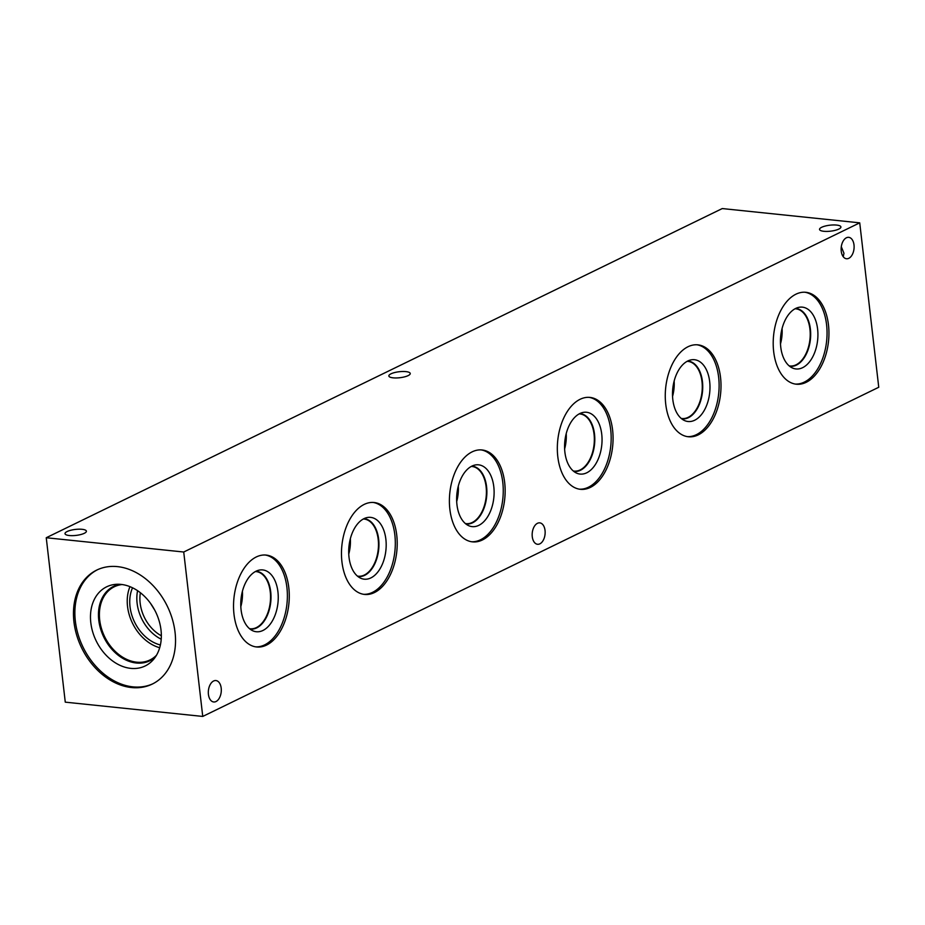 <?xml version="1.0" encoding="UTF-8"?>
<svg xmlns="http://www.w3.org/2000/svg" width="925" height="925" viewBox="0 0 925 925"><rect width="100%" height="100%" fill="white"/><g stroke="black" fill="none" stroke-linecap="round" stroke-linejoin="round"><path stroke-width="1.39" d="M46.25 537.737L722.252 208.564L859.73 222.844L878.75 387.263L202.748 716.436L183.728 552.017L46.25 537.737L65.27 702.156L202.748 716.436M150.451 603.25L154.799 610.246M161.343 635.776A34.711 26.085 64 0 1 140.38 592.717M137.594 590.705A37.578 28.236 -116 0 0 161.216 639.21M129.963 586.658A40.712 30.594 -116 0 0 159.69 647.72M132.541 587.791A37.578 28.236 -116 0 0 160.395 644.979M156.487 655.247A40.712 30.594 64 0 1 149.989 659.953A40.712 30.594 64 0 1 104.664 636.747A40.712 30.594 64 0 1 114.342 586.751A40.712 30.594 64 0 1 122.054 584.542M152.96 683.737A63.397 47.649 64 0 1 75.353 621.149A63.397 47.649 64 0 1 97.449 569.742M175.056 632.342A63.397 47.649 64 0 1 152.255 684.084A63.397 47.649 64 0 1 73.942 621.831A63.397 47.649 64 0 1 96.743 570.077A63.397 47.649 64 0 1 175.056 632.342M90.812 622.756A44.018 33.08 64 0 1 116.631 584.288A44.018 33.08 64 0 1 161.008 630.041A44.018 33.08 64 0 1 153.33 659.664A44.018 33.08 64 0 1 116.319 663.41A44.018 33.08 64 0 1 90.812 622.756M155.342 657.051A41.371 31.092 64 0 1 149.873 660.751A41.371 31.092 64 0 1 98.767 620.12A41.371 31.092 64 0 1 113.648 586.357A41.371 31.092 64 0 1 119.926 584.322M149.873 660.739A41.371 31.092 64 0 1 98.778 620.12A41.371 31.092 64 0 1 113.648 586.346M823.84 231.296A10.765 3.006 173.4 0 1 819.538 229.423A10.765 3.006 173.4 0 1 825.273 226.035A10.765 3.006 173.4 0 1 836.616 225.076A10.765 3.006 173.4 0 1 840.918 226.949A10.765 3.006 173.4 0 1 835.183 230.337A10.765 3.006 173.4 0 1 823.84 231.296M841.299 246.732L843.958 253.253L843.242 256.711M69.317 535.529A10.765 3.006 173.4 0 1 65.016 533.656A10.765 3.006 173.4 0 1 70.751 530.268A10.765 3.006 173.4 0 1 82.094 529.308A10.765 3.006 173.4 0 1 86.395 531.181A10.765 3.006 173.4 0 1 80.66 534.569A10.765 3.006 173.4 0 1 69.317 535.529M393.16 377.839A10.765 3.006 173.4 0 1 388.858 375.966A10.765 3.006 173.4 0 1 394.593 372.567A10.765 3.006 173.4 0 1 405.936 371.619A10.765 3.006 173.4 0 1 410.238 373.492A10.765 3.006 173.4 0 1 404.502 376.88A10.765 3.006 173.4 0 1 393.16 377.839M841.23 251.149A10.765 6.429 -84.1 0 1 848.722 237.332A10.765 6.429 -84.1 0 1 854.018 248.709A10.765 6.429 -84.1 0 1 846.502 258.746A10.765 6.429 -84.1 0 1 841.23 251.149M208.426 694.374A10.765 6.429 -84.1 0 1 215.93 680.557A10.765 6.429 -84.1 0 1 221.214 691.923A10.765 6.429 -84.1 0 1 213.698 701.971A10.765 6.429 -84.1 0 1 208.426 694.374M532.268 536.685A10.765 6.429 -84.1 0 1 539.772 522.868A10.765 6.429 -84.1 0 1 545.056 534.234A10.765 6.429 -84.1 0 1 537.541 544.282A10.765 6.429 -84.1 0 1 532.268 536.685M804.889 292.231A46.204 27.611 -84.1 0 1 826.58 324.71A46.204 27.611 -84.1 0 1 795.35 384.072M773.67 351.592A46.204 27.611 -84.1 0 1 805.848 292.3A46.204 27.611 -84.1 0 1 828.476 324.906A46.204 27.611 -84.1 0 1 796.298 384.199A46.204 27.611 -84.1 0 1 773.67 351.592M817.607 329.08A31.068 18.569 -84.1 0 1 811.109 359.617A31.068 18.569 -84.1 0 1 792.332 367.942A31.068 18.569 -84.1 0 1 780.746 347.025A31.068 18.569 -84.1 0 1 798.622 307.389A31.068 18.569 -84.1 0 1 817.607 329.08M795.581 308.499A29.033 17.355 -84.1 0 1 796.159 308.545A29.033 17.355 -84.1 0 1 810.381 329.046A29.033 17.355 -84.1 0 1 790.158 366.312A29.033 17.355 -84.1 0 1 789.592 366.231M796.136 308.545A29.033 17.355 -84.1 0 1 810.346 329.034A29.033 17.355 -84.1 0 1 790.135 366.312M789.141 365.861A28.733 17.17 95.9 0 0 789.915 365.976A28.733 17.17 95.9 0 0 809.965 339.174A28.733 17.17 95.9 0 0 795.847 308.823A28.733 17.17 95.9 0 0 795.072 308.777M696.964 344.782A46.204 27.611 -84.1 0 1 718.644 377.261A46.204 27.611 -84.1 0 1 687.414 436.635M665.734 404.144A46.204 27.611 -84.1 0 1 697.913 344.852A46.204 27.611 -84.1 0 1 720.54 377.458A46.204 27.611 -84.1 0 1 688.362 436.762A46.204 27.611 -84.1 0 1 665.734 404.144M709.672 381.632A31.068 18.569 -84.1 0 1 703.185 412.168A31.068 18.569 -84.1 0 1 684.396 420.493A31.068 18.569 -84.1 0 1 672.81 399.577A31.068 18.569 -84.1 0 1 690.686 359.952A31.068 18.569 -84.1 0 1 709.672 381.632M687.645 361.062A29.033 17.355 -84.1 0 1 688.223 361.097A29.033 17.355 -84.1 0 1 702.445 381.597A29.033 17.355 -84.1 0 1 682.222 418.863A29.033 17.355 -84.1 0 1 681.656 418.794M688.212 361.097A29.033 17.355 -84.1 0 1 702.422 381.597A29.033 17.355 -84.1 0 1 682.211 418.863M681.205 418.424A28.733 17.17 95.9 0 0 681.979 418.528A28.733 17.17 95.9 0 0 702.029 391.726A28.733 17.17 95.9 0 0 687.923 361.374A28.733 17.17 95.9 0 0 687.136 361.328M589.028 397.334A46.204 27.611 -84.1 0 1 610.708 429.824A46.204 27.611 -84.1 0 1 579.489 489.186M557.798 456.707A46.204 27.611 -84.1 0 1 589.977 397.415A46.204 27.611 -84.1 0 1 612.604 430.021A46.204 27.611 -84.1 0 1 580.426 489.313A46.204 27.611 -84.1 0 1 557.798 456.707M601.736 434.195A31.068 18.569 -84.1 0 1 595.249 464.72A31.068 18.569 -84.1 0 1 576.46 473.057A31.068 18.569 -84.1 0 1 564.886 452.14A31.068 18.569 -84.1 0 1 582.75 412.504A31.068 18.569 -84.1 0 1 601.736 434.195M579.721 413.614A29.033 17.355 -84.1 0 1 580.287 413.66A29.033 17.355 -84.1 0 1 594.509 434.149A29.033 17.355 -84.1 0 1 574.286 471.426A29.033 17.355 -84.1 0 1 573.72 471.345M580.276 413.66A29.033 17.355 -84.1 0 1 594.486 434.149A29.033 17.355 -84.1 0 1 574.275 471.426M573.28 470.975A28.733 17.17 95.9 0 0 574.043 471.091A28.733 17.17 95.9 0 0 594.093 444.289A28.733 17.17 95.9 0 0 579.987 413.938A28.733 17.17 95.9 0 0 579.2 413.88M481.092 449.897A46.204 27.611 -84.1 0 1 502.784 482.376A46.204 27.611 -84.1 0 1 471.553 541.749M449.862 509.259A46.204 27.611 -84.1 0 1 482.041 449.966A46.204 27.611 -84.1 0 1 504.68 482.572A46.204 27.611 -84.1 0 1 472.502 541.865A46.204 27.611 -84.1 0 1 449.862 509.259M493.8 486.747A31.068 18.569 -84.1 0 1 487.313 517.283A31.068 18.569 -84.1 0 1 468.536 525.608A31.068 18.569 -84.1 0 1 456.95 504.692A31.068 18.569 -84.1 0 1 474.826 465.067A31.068 18.569 -84.1 0 1 493.8 486.747M471.785 466.165A29.033 17.355 -84.1 0 1 472.351 466.212A29.033 17.355 -84.1 0 1 486.585 486.712A29.033 17.355 -84.1 0 1 466.35 523.978A29.033 17.355 -84.1 0 1 465.784 523.908M472.34 466.212A29.033 17.355 -84.1 0 1 486.55 486.712A29.033 17.355 -84.1 0 1 466.339 523.978M465.344 523.538A28.733 17.17 95.9 0 0 466.119 523.643A28.733 17.17 95.9 0 0 486.157 496.841A28.733 17.17 95.9 0 0 472.051 466.489A28.733 17.17 95.9 0 0 471.276 466.443M373.157 502.448A46.204 27.611 -84.1 0 1 394.848 534.939A46.204 27.611 -84.1 0 1 363.618 594.301M341.938 561.822A46.204 27.611 -84.1 0 1 374.116 502.518A46.204 27.611 -84.1 0 1 396.744 535.136A46.204 27.611 -84.1 0 1 364.566 594.428A46.204 27.611 -84.1 0 1 341.938 561.822M385.875 539.31A31.068 18.569 -84.1 0 1 379.377 569.835A31.068 18.569 -84.1 0 1 360.6 578.171A31.068 18.569 -84.1 0 1 349.014 557.255A31.068 18.569 -84.1 0 1 366.89 517.618A31.068 18.569 -84.1 0 1 385.875 539.31M363.849 518.728A29.033 17.355 -84.1 0 1 364.427 518.775A29.033 17.355 -84.1 0 1 378.649 539.263A29.033 17.355 -84.1 0 1 358.426 576.529A29.033 17.355 -84.1 0 1 357.859 576.46M364.404 518.775A29.033 17.355 -84.1 0 1 378.614 539.263A29.033 17.355 -84.1 0 1 358.403 576.529M357.408 576.09A28.733 17.17 95.9 0 0 358.183 576.206A28.733 17.17 95.9 0 0 378.233 549.404A28.733 17.17 95.9 0 0 364.115 519.052A28.733 17.17 95.9 0 0 363.34 518.994M672.556 396.432A28.733 17.17 95.9 0 0 674.152 381.065M456.696 501.547A28.733 17.17 95.9 0 0 458.291 486.18M240.824 606.661A28.733 17.17 95.9 0 0 242.419 591.295M255.404 571.558A28.733 17.17 -84.1 0 1 256.19 571.604A28.733 17.17 -84.1 0 1 270.297 601.955A28.733 17.17 -84.1 0 1 250.247 628.757A28.733 17.17 -84.1 0 1 249.472 628.653M348.76 554.098A28.733 17.17 95.9 0 0 350.355 538.743M564.62 448.983A28.733 17.17 95.9 0 0 566.216 433.628M780.492 343.88A28.733 17.17 95.9 0 0 782.087 328.514M265.232 555.012A46.204 27.611 -84.1 0 1 286.912 587.491A46.204 27.611 -84.1 0 1 255.682 646.853M234.002 614.373A46.204 27.611 -84.1 0 1 266.18 555.081A46.204 27.611 -84.1 0 1 288.808 587.687A46.204 27.611 -84.1 0 1 256.63 646.98A46.204 27.611 -84.1 0 1 234.002 614.373M277.939 591.861A31.068 18.569 -84.1 0 1 271.453 622.398A31.068 18.569 -84.1 0 1 252.664 630.723A31.068 18.569 -84.1 0 1 241.078 609.806A31.068 18.569 -84.1 0 1 258.954 570.17A31.068 18.569 -84.1 0 1 277.939 591.861M255.913 571.28A29.033 17.355 -84.1 0 1 256.491 571.326A29.033 17.355 -84.1 0 1 270.713 591.827A29.033 17.355 -84.1 0 1 250.49 629.093A29.033 17.355 -84.1 0 1 249.923 629.012M256.479 571.326A29.033 17.355 -84.1 0 1 270.69 591.815A29.033 17.355 -84.1 0 1 250.478 629.093M183.728 552.017L859.73 222.844"/></g></svg>
